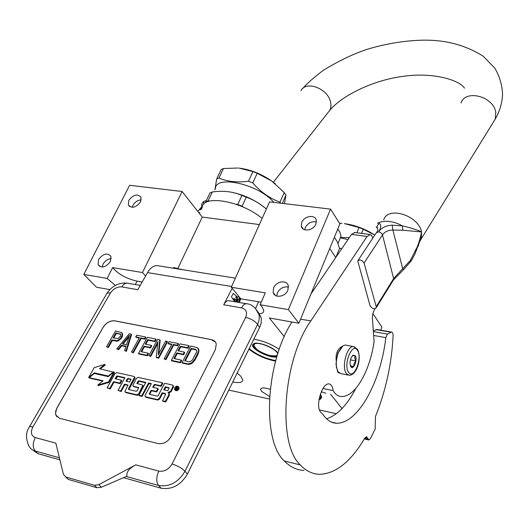 <?xml version="1.0" encoding="UTF-8"?>
<svg xmlns="http://www.w3.org/2000/svg" width="529" height="529" viewBox="0 0 529 529"><rect width="100%" height="100%" fill="white"/><g stroke="black" fill="none" stroke-linecap="round" stroke-linejoin="round"><path stroke-width="0.79" d="M239.207 302.482L240.814 298.852L261.24 302.204M258.965 313.909C262.146 313.637 263.753 312.513 263.779 310.543L262.047 306.767L260.136 304.75L288.384 309.604L298.872 323.232L269.321 317.975L284.291 336.616M202.138 208.016C201.787 194.196 241.488 200.703 262.119 218.47M259.382 224.567L202.25 217.088L182.128 191.511L129.638 185.282L83.807 274.419L96.463 287.214L109.82 289.594M298.872 323.232L339.902 223.866L330.572 209.114L269.559 201.873L231.292 287.24L240.814 298.852M335.743 257.55L329.732 248.491M380.754 330.182L381.905 327.14L372.925 313.604M269.585 396.525L261.63 391.427L260.592 389.456C261.028 387.526 264.242 387.466 270.233 389.284M275.583 361.155C265.393 359.098 256.512 355.104 248.934 349.166M253.808 339.281C262.609 340.616 271.093 343.962 279.246 349.319M237.164 373.064L240.794 376.251L242.771 379.954C242.52 382.493 239.181 383.181 232.753 382.011M320.541 393.979L321.5 397.643L320.514 399.058L318.927 399.864M182.128 191.511L142.473 272.541L112.598 267.601L107.142 278.433L115.342 285.415M107.142 278.433L83.807 274.419M228.773 390.091L269.426 399.011M319.245 409.935L336.378 413.698M342.091 408.613L330.513 394.198M202.25 217.088L177.843 268.487M145.601 275.966L142.473 272.541M110.442 261.432C105.879 267.383 101.766 268.468 98.103 264.685L98.579 259.508C103.162 253.563 107.275 252.505 110.925 256.34L110.442 261.432M140.555 201.86C135.953 207.705 131.873 208.73 128.309 204.941L128.811 200.365C133.434 194.533 137.514 193.528 141.058 197.363L140.555 201.86M287.888 290.216C285.389 296.921 274.551 298.574 273.176 292.511L273.586 287.895C276.118 281.21 286.963 279.577 288.305 285.726L287.888 290.216M315.879 224.117C313.466 230.631 302.449 232.251 301.351 226.3L301.781 222.325C304.228 215.832 315.244 214.219 316.302 220.249L315.879 224.117M231.292 287.24L265.28 292.861L260.136 304.75M330.572 209.114L288.384 309.604M112.598 267.601C118.159 274.095 126.292 278.604 137.004 281.137L142.175 282.023M111.262 258.661C107.777 258.946 105.04 260.79 103.049 264.196L102.216 267.033M141.243 199.869C137.725 200.121 134.974 201.919 132.997 205.265L132.296 207.322M288.51 287.121C283.736 286.249 280.026 288.16 277.394 292.861L276.766 296.068M316.421 221.988C311.647 221.102 307.938 222.96 305.312 227.549L304.75 229.784M232.595 298.574L238.427 299.573L239.624 297.404M258.112 311.958L261.161 317.618L261.366 318.947L261.114 323.173L259.937 326.79L187.418 474.057C180.726 485.199 171.932 489.907 161.047 488.194L123.555 477.674M158.654 265.849L156.968 265.578C153.403 265.644 150.249 267.978 147.505 272.6L137.831 289.713L121.862 286.916C117.253 286.599 113.431 288.655 110.396 293.086L32.891 427.002C30.384 426.381 29.095 426.559 29.016 427.538C25.895 432.226 25.716 438.111 28.487 445.206C29.796 448.149 32.064 450.086 35.278 451.032L38.035 453.69L59.889 459.82M38.035 453.69L32.276 449.703M234.671 301.695L231.451 296.842L233.216 293.41L237.865 297.43L238.546 296.088M135.748 464.839C129.155 468.324 126.219 472.119 126.92 476.226L101.383 487.235L96.919 487.718L94.493 485.311L98.804 484.657L135.748 464.839L158.786 471.101C164.235 471.921 168.652 469.554 172.044 463.993L245.668 317.407C247.625 312.408 246.236 309.234 241.515 307.885L223.688 304.764L232.185 288.325M223.688 304.764C225.136 302.092 226.782 300.723 228.634 300.657L229.546 300.816M56.953 407.932L103.195 327.147C106.316 322.538 110.224 320.435 114.919 320.839L211.468 339.644C214.02 340.2 215.62 341.655 216.262 344.002L215.409 349.537L171.065 436.597C167.739 441.986 163.401 444.314 158.052 443.573L59.546 418.287L55.935 415.159L55.664 414.26L55.697 411.185L56.953 407.932L55.565 412.825L55.981 415.212L57.039 416.878M94.493 485.311L65.874 477.026L63.447 474.467L55.843 443.143L35.291 437.562C32.573 443.117 32.573 447.607 35.278 451.032L59.393 457.77M238.427 299.573L235.484 297.027L237.865 297.43M215.382 342.051L211.507 339.697L114.965 320.891C110.27 320.488 106.362 322.591 103.241 327.2L57 407.985M96.919 487.718L68.34 479.419L65.609 476.946M106.567 346.76L108.359 347.566L112.36 340.464L117.755 341.198L121.465 338.196L122.556 335.789L122.629 334.308L121.862 332.596L115.501 330.949L106.567 346.76L107.923 347.044L111.93 339.942L117.326 340.676L120.242 338.639L122.133 335.267L121.862 332.596M124.573 350.542L126.385 351.362L131.582 334.612L131.159 334.083L129.334 333.72L116.783 348.909L118.152 349.193L121.353 345.292L125.935 346.244L124.573 350.542L125.962 350.833L131.159 334.083M116.783 348.909L118.582 349.715L121.782 345.814L125.809 346.654M131.509 352.003L133.328 352.817L141.236 338.434L144.953 339.182L145.885 337.482L145.468 336.953L136.674 335.188L135.735 336.88L139.431 337.628L131.509 352.003L132.905 352.294L140.82 337.905L144.536 338.653L145.468 336.953M135.735 336.88L136.158 337.409L139.213 338.024M138.499 353.471L138.922 353.994L147.373 355.772L148.504 353.689L148.087 353.16L141.038 351.686L144.053 346.164L150.15 347.421L151.274 345.351L145.177 344.108L147.611 339.651L154.64 341.073L155.757 339.01L147.333 337.323L138.499 353.471L146.956 355.25L148.087 353.16M145.812 344.234L148.027 340.18L155.057 341.602L156.174 339.545L155.757 339.01M141.673 351.818L144.47 346.693L150.567 347.95L151.691 345.88L151.274 345.351M158.812 353.808L160.175 340.345L159.765 339.816L157.642 339.387L148.841 355.647L150.686 356.473L157.754 343.374M150.686 356.473L150.262 355.944L157.94 341.734L156.2 357.194L156.624 357.716L158.766 358.173L167.528 341.82L165.689 341L158.231 354.893L159.765 339.816M164.102 358.854L165.961 359.687L173.77 344.994L177.618 345.768L178.537 344.029L178.134 343.493L169.022 341.668L168.096 343.4L171.925 344.167L164.102 358.854L165.544 359.151L173.36 344.458L177.208 345.232L178.134 343.493M168.096 343.4L168.506 343.929L171.707 344.577M171.343 360.375L171.753 360.904L180.515 362.749L181.632 360.613L181.222 360.084L173.915 358.556L176.898 352.916L183.213 354.218L184.323 352.102L178.008 350.813L180.409 346.264L187.696 347.732L188.793 345.629L180.065 343.883L171.343 360.375L180.105 362.213L181.222 360.084M178.63 350.939L180.812 346.799L188.093 348.267L189.197 346.164L188.793 345.629M174.544 358.688L177.301 353.451L183.623 354.747L184.727 352.638L184.323 352.102M182.062 362.623L182.472 363.159L188.37 364.402L191.148 363.793L192.88 362.57L195.28 359.515L198.038 354.179L198.944 350.846L198.686 349.239L197.667 347.798L190.744 346.019L182.062 362.623L187.967 363.866L190.744 363.258L192.477 362.034L194.877 358.979L198.309 351.825L198.547 350.31L197.667 347.798M174.914 389.979C176.117 391.268 177.446 390.997 178.908 389.165L179.113 387.697L178.623 386.97M168.844 393.113L171.198 391.586L173.657 386.183L172.573 385.052L164.638 383.28L158.072 395.765L157.371 396.142L149.482 394.317L149.29 393.735L151.135 390.27L156.286 391.447L157.867 388.451L152.716 387.281L154.045 384.781L154.739 384.411L160.803 385.773L162.383 382.778L138.181 377.375L136.376 378.347L132.786 385.667L133.401 386.216L138.691 387.578L137.044 390.911L136.35 391.281L128.64 389.503L128.461 388.927L134.578 376.979L133.963 376.43L116.803 372.601L115.018 373.56L107.109 387.85L109.787 388.471L113.543 381.674L119.785 383.102L121.392 380.179L115.15 378.757L116.492 376.317L117.173 375.954L124.943 377.699L118 390.389L120.711 391.017L124.447 384.166L128.025 384.986L124.831 391.579L125.439 392.121L136.866 394.779L138.697 393.801L142.804 385.456L142.175 384.894L136.879 383.532L138.016 381.171L138.704 380.801L145.799 382.394L138.909 395.256L141.679 395.904L148.563 383.016L151.34 383.644L145.131 395.289L144.999 396.247L145.634 396.823L157.318 399.547L159.176 398.549L162.191 392.796L165.022 393.444L165.683 394.045L165.022 393.444M165.683 394.045L162.529 400.757L162.958 401.28L165.802 401.941L169.227 395.368L169.419 393.979L168.943 393.292M145.415 396.743L146.07 397.339L157.754 400.063L159.606 399.071L162.621 393.318L165.445 393.966M138.909 395.256L139.345 395.771L142.122 396.419L148.993 383.538L151.135 384.021M137.322 383.789L139.134 381.316L145.594 382.771M125.234 392.042L125.882 392.63L137.309 395.295L139.14 394.317L143.101 386.917L142.81 385.482M118 390.389L121.154 391.533L124.89 384.682L127.826 385.357M115.791 378.909L117.617 376.469L124.738 378.076M107.109 387.85L110.237 388.987L113.986 382.183L120.228 383.618L121.829 380.695L121.392 380.179M128.858 389.549L134.875 378.433L134.591 377.018M133.182 386.137L133.844 386.732L138.684 387.836M153.35 387.426L154.475 385.304L155.169 384.927L161.226 386.296L162.806 383.3L162.383 382.778M149.681 394.363L151.565 390.786L156.716 391.969L158.297 388.974L157.867 388.451M94.625 373.547L108.465 376.476M100.345 368.925L105.271 364.95L104.828 364.428L94.228 367.615L88.641 377.501L89.355 377.799M89.209 377.633L103.062 380.814L97.772 385.099L98.222 385.608L108.961 382.421L114.456 372.495L114.019 371.98L108.266 376.635L94.347 373.481L89.209 377.633L89.665 378.142L102.672 381.131M122.219 336.847L121.796 336.318M121.465 338.196L121.035 337.667M120.672 339.162L120.242 338.639M119.23 340.372L118.807 339.849M117.755 341.198L117.326 340.676M116.433 341.304L116.003 340.782M112.36 340.464L111.93 339.942M108.359 347.566L107.923 347.044M122.629 334.308L122.206 333.786M122.556 335.789L122.133 335.267M126.385 351.362L125.962 350.833M121.782 345.814L121.353 345.292M118.582 349.715L118.152 349.193M144.953 339.182L144.536 338.653M141.236 338.434L140.82 337.905M133.328 352.817L132.905 352.294M147.373 355.772L146.956 355.25M155.057 341.602L154.64 341.073M148.027 340.18L147.611 339.651M150.567 347.95L150.15 347.421M144.47 346.693L144.053 346.164M148.841 355.647L150.262 355.944M158.766 358.173L158.35 357.644L167.118 341.284M156.2 357.194L158.35 357.644M177.618 345.768L177.208 345.232M173.77 344.994L173.36 344.458M165.961 359.687L165.544 359.151M180.515 362.749L180.105 362.213M188.093 348.267L187.696 347.732M180.812 346.799L180.409 346.264M183.623 354.747L183.213 354.218M177.301 353.451L176.898 352.916M198.686 349.239L198.289 348.697M198.944 350.846L198.547 350.31M198.706 352.36L198.309 351.825M198.038 354.179L197.634 353.643M195.28 359.515L194.877 358.979M194.11 361.247L193.707 360.712M192.88 362.57L192.477 362.034M191.148 363.793L190.744 363.258M189.792 364.302L189.389 363.767M188.37 364.402L187.967 363.866M174.63 387.777L174.418 389.258C175.535 390.766 176.891 390.561 178.485 388.643L178.696 387.175C177.585 385.654 176.23 385.859 174.63 387.777M165.802 401.941L165.372 401.425L168.804 394.846L168.996 393.45L168.004 392.544L170.774 391.063L173.241 385.661L173.657 386.183M162.529 400.757L165.372 401.425M162.621 393.318L162.191 392.796M148.993 383.538L148.563 383.016M142.122 396.419L141.679 395.904M124.89 384.682L124.447 384.166M121.154 391.533L120.711 391.017M120.228 383.618L119.785 383.102M113.986 382.183L113.543 381.674M110.237 388.987L109.787 388.471M161.226 386.296L160.803 385.773M156.716 391.969L156.286 391.447M151.565 390.786L151.135 390.27M113.742 372.204L99.498 368.733L104.828 364.428M108.59 376.377L108.286 376.026L113.437 371.847M94.817 373.388L94.367 372.879L108.286 376.026M88.641 377.501L94.367 372.879M108.961 382.421L108.511 381.912L114.019 371.98M97.772 385.099L108.511 381.912M113.067 337.925L115.911 332.893L120.691 334.229L120.433 336.047L118.238 338.6L113.067 337.925M126.464 344.829L122.338 343.976L129.499 335.247L126.464 344.829M195.525 349.312L196.702 350.714L196.643 351.878L192.411 360.044L190.248 361.571L189.078 361.724L184.654 360.798L191.114 348.419L195.525 349.312L196.49 350.238M177.982 386.917L176.712 389.833L176.17 389.708L176.607 388.398L176.071 388.279L175.416 389.542L175.026 389.45L176.507 386.587L178.108 387.076M167.786 390.7L163.772 389.794L165.346 386.792L169.154 387.823L167.786 390.7M129.625 382.044L126.047 381.23L127.39 378.771L128.078 378.407L131.02 379.22L129.625 382.044M113.722 338.057L116.34 333.415L115.911 332.893M116.34 333.415L120.632 334.282L120.202 333.753M123.072 344.128L128.957 336.953M185.269 360.923L191.511 348.955L191.114 348.419M191.511 348.955L195.928 349.848M177.136 389.007L176.739 388.557M176.296 388.332L176.507 387.929M176.878 387.221L176.507 386.587M176.931 387.116L177.995 387.354M164.393 389.933L165.769 387.321L165.346 386.792M165.769 387.321L169.148 388.081M126.689 381.376L127.833 379.293L127.39 378.771M131.007 379.485L128.514 378.923L127.833 379.293M177.38 388.246L177.367 387.36L176.646 387.168L176.355 387.737L177.241 388.365M177.737 387.843L177.367 387.38M176.355 387.737L177.109 387.902M341.879 346.773L337.945 352.863L336.193 359.958M346.402 345.219L345.344 345.02L342.957 345.86L338.329 352.645C335.598 360.838 335.617 367.331 338.375 372.112L341.165 373.686L348.148 375.074M335.988 363.02L336.517 368.025M348.71 372.429C354.073 380.239 362.887 357.029 357.287 350.086C352.069 341.846 342.891 365.486 348.71 372.429M350.866 366.802L351.183 367.152C354 369.936 357.809 358.841 355.157 355.633L352.916 355.257C350.006 358.755 349.325 362.603 350.866 366.802M350.542 366.253L350.833 366.736L353.729 366.445L354.053 363.542L355.845 360.93L354.721 358.166L355.078 355.68L352.34 355.766L352.903 355.27M355.845 360.93L350.37 359.879M353.729 366.445L350.357 365.79M339.519 373.19L337.852 372.251L337.185 369.824M336.332 361.737C335.287 353.98 337.39 348.77 342.62 346.111M172.871 268.13L173.79 267.588M239.015 302.449L240.569 298.554M237.29 302.152L238.149 299.52M239.306 297.873L239.73 297.529M235.643 301.867L236.529 299.242M234.162 300.935L234.922 298.971M233.011 299.196L233.263 298.687M238.44 302.35L240.08 297.959M235.954 301.92L236.681 299.269M233.719 300.267L234.175 298.839M280.727 203.202L279.967 202.157C269.823 198.454 260.764 192.047 252.783 182.928L248.478 181.222C237.263 182.743 227.424 181.672 218.953 178.002L216.672 178.961L214.913 189.832M279.967 202.157L284.225 192.556L285.964 195.141L282.314 203.387M284.483 203.645L285.964 195.141M212.314 191.961L208.082 200.855L205.807 201.747L210.033 192.887L212.314 191.961C223.278 190.433 233.15 191.591 241.918 195.426L237.746 204.472L236.079 204.267M209.696 201.053L208.082 200.855M205.741 202.607L205.807 201.747M265.756 208.492C255.183 199.797 243.122 194.262 229.579 191.888M266.358 209.008C260.546 203.896 253.841 199.936 246.249 197.145L241.918 195.426M246.249 197.145L242.09 206.198L237.746 204.472M243.631 207.269L242.09 206.198M273.804 202.382C258.78 184.072 215.038 174.425 215.29 189.025M284.225 192.556L271.688 180.997L275.285 183.775M257.206 173.294L252.922 171.601L239.002 168.09C250.336 169.518 261.233 173.823 271.688 180.997L257.206 173.294L252.783 182.928M238.057 168.004L223.456 168.533L221.168 169.518L216.672 178.961M223.456 168.533L218.953 178.002M252.922 171.601L248.478 181.222M254.396 343.427L253.265 344.346L253.1 345.106C252.631 349.788 271.754 358.609 277.017 356.149M277.956 353.147L276.978 351.93C272.541 346.898 258.344 341.688 254.118 343.513L252.796 344.518C249.939 348.637 270.405 359.026 276.839 356.751M249.192 348.651C256.671 354.622 265.518 358.609 275.721 360.626M254.099 344.71C251.116 349.213 275.12 359.746 277.355 354.919C280.76 350.509 256.003 339.644 254.099 344.71M339.519 231.596L337.78 229.011M339.711 239.306L340.921 236.357L340.835 234.949L339.678 231.867L337.733 229.117M335.895 257.319L339.532 248.418L337.343 241.984L334.374 237.25M339.254 249.099L339.532 248.418M321.453 395.904L319.126 398.78M321.592 397.021L319.404 398.674M341.661 248.855L339.506 248.299M341.721 248.762L339.486 248.24M347.989 239.558L340.583 237.898M363.231 229.202L358.986 227.523L344.386 223.602C355.131 225.123 365.274 228.945 374.816 235.061L363.231 229.202L361.538 233.401M339.486 223.212L342.045 223.357M349.285 237.653L340.742 237.442M358.986 227.523L356.857 232.8M202.237 207.315L200.782 209.233L202.157 207.811M206.37 200.577L203.685 201.456L203.903 204.075M417.956 246.779L420.059 240.113L421.547 231.92C418.366 230.327 409.922 227.503 402.43 225.876L392.187 225.182C386.005 225.519 381.488 227.721 378.638 231.788C381.125 227.668 381.449 224.957 379.61 223.641L378.156 222.848L377.441 223.291M203.844 202.058C201.992 202.885 201.324 204.254 201.833 206.178M376.225 306.661L364.071 263.045C361.975 259.838 359.865 259.131 357.736 260.929L370.029 305.65C372.105 308.744 374.175 309.439 376.225 307.726L376.225 306.661L393.834 278.28L410.306 260.539L417.308 246.765C419.424 240.768 419.847 240.199 421.547 231.92L402.781 230.214L392.868 230.075L392.187 225.182M376.225 307.726L393.827 279.338L382.48 234.896C384.735 231.715 388.2 230.108 392.868 230.075L402.721 268.798L403.647 269.605L411.364 260.724M376.688 232.257L377.957 230.28L377.349 228.138L376.106 226.888M377.924 230.313L377.349 228.138C376.866 226.048 377.62 224.547 379.61 223.641M373.778 331.69L387.466 334.097L391.506 332.053C392.591 332.238 393.113 333.561 393.08 336.027C391.797 361.003 386.957 385.152 378.559 408.487L375.445 416.502L375.187 428.926L370.551 438.422L368.845 439.983L367.457 437.814L365.367 437.338M387.466 334.097L385.813 337.621C380.999 381.032 358.384 423.703 336.504 423.246C331.068 422.995 326.446 419.887 322.624 413.923C318.074 411.132 317.38 404.5 320.528 394.019L321.5 391.546C323.569 386.593 325.943 384.028 328.628 383.829C331.028 384.041 332.543 386.296 333.158 390.614C335.406 394.489 338.157 396.446 341.41 396.486C355.534 397.279 370.267 369.916 374.096 341.344L373.937 341.317M375.041 308.705L374.592 309.432C372.747 312.771 372.072 316.454 372.555 320.468L374.096 341.344M367.457 437.814L366.418 436.756L364.831 438.085C350.945 461.579 335.902 473.66 319.701 474.328C312.619 474.163 306.152 471.035 300.293 464.945C277.103 444.082 282.929 359.905 310.801 320.931L367.093 236.437L370.32 234.532L371.662 235.564L372.747 238.209M326.578 418.803C337.317 415.239 346.958 405.3 355.514 388.967M322.954 388.484L333.158 390.614M325.877 393.219L321.394 391.817M310.979 293.912L351.494 234.413L354.767 232.529M304.043 470.387C296.848 470.182 290.262 467.041 284.291 460.957C261.657 440.783 265.631 362.127 291.982 322.009M373.725 330.85L376.952 329.521M255.626 308.414L258.463 301.867M135.338 284.542L137.004 281.137M110.396 293.086C107.949 292.689 106.593 293.112 106.336 294.349L29.412 426.857M121.862 286.916C123.369 284.41 125.122 283.147 127.112 283.127L128.091 283.293M158.786 471.101C156.167 477.125 156.081 481.919 158.535 485.463C169.445 487.176 178.266 482.448 184.998 471.279L257.59 324.436L259.6 327.511M245.668 317.407C250.918 318.656 254.892 320.997 257.59 324.436L259.111 320.091L259.289 315.191L255.315 308.149M172.044 463.993C177.513 465.679 181.831 468.112 184.998 471.279L187.418 474.057M126.345 476.477L158.535 485.463L161.047 488.194M32.891 427.002C30.325 432.299 31.125 435.817 35.291 437.562M147.505 272.6L231.629 286.48M241.515 307.885C242.943 305.187 244.577 303.798 246.402 303.725L247.354 303.897M101.383 487.235L98.804 484.657M68.34 479.419L65.874 477.026M173.532 387.102L173.109 386.573M171.198 391.586L170.774 391.063M169.227 395.368L168.804 394.846M159.606 399.071L159.176 398.549M157.754 400.063L157.318 399.547M146.07 397.339L145.634 396.823M139.134 381.316L138.704 380.801M138.453 381.687L138.016 381.171M137.368 383.697L136.932 383.175M143.101 386.917L142.665 386.395M139.14 394.317L138.697 393.801M137.309 395.295L136.866 394.779M125.882 392.63L125.439 392.121M117.617 376.469L117.173 375.954M116.935 376.833L116.492 376.317M134.875 378.433L134.439 377.911M128.904 389.443L128.461 388.927M133.844 386.732L133.401 386.216M155.169 384.927L154.739 384.411M154.475 385.304L154.045 384.781M149.727 394.257L149.29 393.735M177.07 389.132L176.706 388.676M128.514 378.923L128.078 378.407M177.718 387.883L177.354 387.426M346.488 373.725L349.252 375.292C357.425 375.081 361.942 357.201 357.346 349.127L353.438 346.515C346.898 345.728 341.225 367.748 346.488 373.725M354.86 346.879L345.344 345.02M180.594 269.367L181.189 269.241M253.675 343.85L253.536 344.538C256.915 352.671 268.831 356.916 277.189 355.6M197.82 211.455L199.102 209.914L201.476 209.398M300.922 90.75C305.775 80.348 327.504 88.264 330.486 101.68L330.995 104.96L330.698 108.009L329.884 110.171L327.894 112.71M492.968 122.781L495.243 119.104L495.772 112.479C493.828 96.529 465.613 88.971 461.043 102.937M383.743 219.819C387.797 205.801 418.558 215.415 421.547 231.92L421.355 238.672L419.596 241.766M402.781 230.214L402.43 225.876C393.907 221.301 386.21 220.143 379.326 222.411L378.202 222.828M410.306 260.539L411.311 260.804L415.08 253.735L420.052 240.12L421.355 238.672L495.243 119.104C499.898 110.892 502.332 102.467 502.55 93.825C502.054 84.541 499.455 75.951 494.754 68.062L483.208 56.239C465.143 44.78 444.32 39.444 420.734 40.224C402.536 40.898 384.398 44.019 366.319 49.581C352.962 54.07 338.666 60.947 323.424 70.212C313.598 77.684 306.754 83.727 302.886 88.35M403.647 269.605L393.49 279.881M358.126 260.341L376.258 232.886L378.638 231.788L380.067 232.231L381.621 233.395L382.48 234.896L364.071 263.045M373.93 335.512L385.813 337.621M351.494 234.413L367.093 236.437M310.801 320.931L300.565 319.132M300.293 464.945L284.291 460.957M364.745 438.23L367.82 438.931M376.079 329.613L390.957 332.205M260.949 388.597L260.592 389.456M99.882 266.543L98.103 264.685M129.83 206.713L128.309 204.941M275.477 295.499L273.176 292.511M303.196 229.011L301.351 226.3M140.271 285.396L127.112 283.127C118.76 282.466 112.003 285.905 106.838 293.456M261.161 317.618L259.17 314.537C255.864 307.587 251.606 303.983 246.402 303.725L228.634 300.657M235.365 278.155L156.968 265.578M178.696 387.175L179.113 387.697M168.996 393.45L169.419 393.979M142.804 385.456L143.233 385.972M134.578 376.979L135.014 377.494M176.732 388.511L177.129 389.013M177.367 387.36L177.744 387.836M239.035 298.336L239.769 298.462M350.899 366.617L351.183 367.152M181.936 269.585L173.624 267.542M238.731 302.403L240.278 298.204M236.661 302.039L237.422 299.394M234.612 301.609L235.359 299.044M233.071 299.288L233.296 298.693M240.635 298.634L239.062 302.456M233.712 298.759L233.329 299.678M253.616 343.896L253.1 345.106M340.921 236.357L337.985 243.512M319.166 398.767L319.576 398.615M464.436 88.158C460.323 80.739 434.421 71.785 403.177 76.341C373.024 80.097 342.025 95.696 329.884 110.171L273.361 182.234M201.919 203.744L203.605 201.489M199.44 209.51L201.569 206.899M199.942 212.612L198.593 212.44M331.22 422.063L336.504 423.246M369.811 234.466L354.258 232.462M368.534 439.91L364.322 438.944M391.506 332.053L376.648 329.461"/></g></svg>
